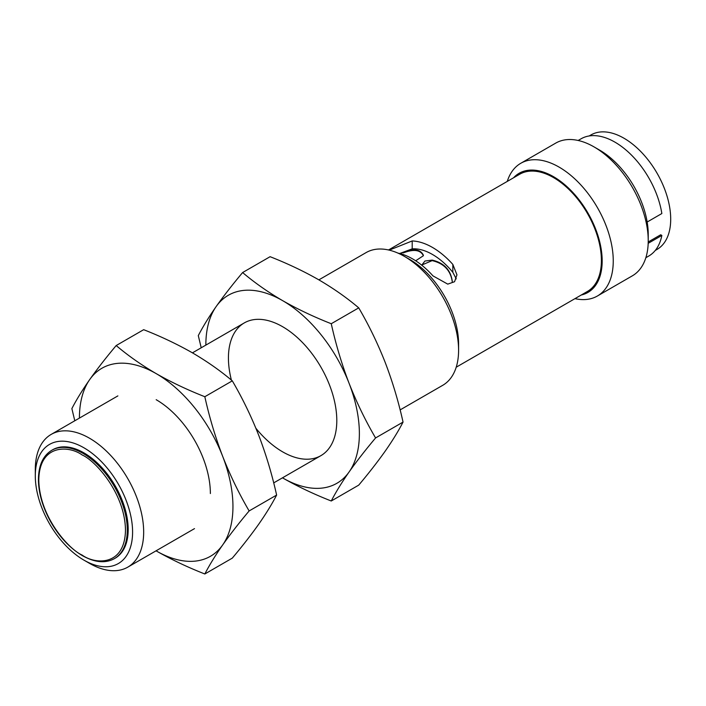 <?xml version="1.0" encoding="UTF-8"?>
<svg xmlns="http://www.w3.org/2000/svg" width="706" height="706" viewBox="0 0 706 706"><rect width="100%" height="100%" fill="white"/><g stroke="black" fill="none" stroke-linecap="round" stroke-linejoin="round"><path stroke-width="1.06" d="M242.617 272.551L270.098 256.693C287.527 263.532 303.739 271.236 318.733 279.779C333.541 288.445 346.875 297.8 358.727 307.86C368.841 325.122 377.666 343.328 385.211 362.478C392.571 381.743 398.511 401.608 403.047 422.082C398.511 430.889 392.571 440.57 385.211 451.116C377.666 461.768 368.841 473.108 358.727 485.128L331.255 500.995C335.791 492.188 341.73 482.516 349.091 471.97C356.636 461.309 365.461 449.969 375.574 437.949C365.461 420.688 356.636 402.482 349.091 383.332C341.73 364.075 335.791 344.201 331.255 323.727C313.826 316.879 297.614 309.184 282.612 300.632C267.803 291.975 254.478 282.612 242.617 272.551C232.512 284.58 223.687 295.92 216.142 306.572C208.782 317.118 202.834 326.799 198.298 335.606L201.219 347.784M205.852 345.11A108.556 62.675 60 0 1 216.142 306.572A108.556 62.675 60 0 1 282.612 300.632A108.556 62.675 60 0 1 349.091 383.332A108.556 62.675 60 0 1 349.091 471.97A108.556 62.675 60 0 1 282.612 477.909C297.614 486.452 313.826 494.147 331.255 500.995M358.727 307.86L331.255 323.727M403.047 422.082L375.574 437.949M231.391 380.093A76.627 44.24 60 0 1 282.612 326.701L282.612 326.701A76.627 44.24 60 0 1 336.797 420.555A76.627 44.24 60 0 1 255.907 428.286M116.19 345.543L143.671 329.684C161.1 336.524 177.312 344.228 192.306 352.771C207.114 361.437 220.448 370.791 232.3 380.852C242.414 398.113 251.239 416.319 258.784 435.47C266.136 454.735 272.084 474.6 276.62 495.074C272.084 503.881 266.136 513.562 258.784 524.108C251.239 534.76 242.414 546.1 232.3 558.119L204.828 573.987C209.364 565.179 215.304 555.507 222.664 544.961C230.209 534.301 239.034 522.961 249.139 510.941C239.034 493.679 230.209 475.473 222.664 456.323C215.304 437.067 209.364 417.193 204.828 396.719C187.399 389.871 171.187 382.175 156.185 373.624C141.376 364.967 128.051 355.603 116.19 345.543C106.085 357.571 97.26 368.911 89.715 379.563C82.355 390.109 76.407 399.79 71.871 408.597L74.792 420.776M79.425 418.102A108.556 62.675 60 0 1 89.715 379.563A108.556 62.675 60 0 1 156.185 373.624A108.556 62.675 60 0 1 222.664 456.323A108.556 62.675 60 0 1 222.664 544.961A108.556 62.675 60 0 1 156.185 550.901C171.187 559.443 187.399 567.139 204.828 573.987M232.3 380.852L204.828 396.719M276.62 495.074L249.139 510.941M156.185 399.693A76.627 44.24 60 0 1 156.185 399.702A76.627 44.24 60 0 1 210.37 493.547M89.486 563.335L83.943 560.14A68.791 39.712 60 0 1 35.3 475.888A68.791 39.712 60 0 1 83.943 447.807A68.791 39.712 60 0 1 132.587 532.059A68.791 39.712 60 0 1 83.943 560.14L89.486 563.335A76.627 44.24 60 0 0 127.795 567.139L194.503 528.626M35.3 475.888L35.3 469.49A76.627 44.24 60 0 1 51.167 434.411A76.627 44.24 60 0 1 127.795 478.65A76.627 44.24 60 0 1 127.795 567.139M400.125 409.904L442.715 385.317A76.627 44.24 -120 0 0 458.591 350.238A76.627 44.24 -120 0 0 404.406 256.393L404.406 256.393A76.627 44.24 -120 0 0 366.087 252.598L318.874 279.858M409.948 259.587L404.406 256.393L409.948 259.587A68.791 39.712 -120 0 1 458.591 343.84L458.591 350.238M115.228 558.164A62.578 36.13 -120 0 0 115.228 485.904A62.578 36.13 -120 0 0 52.65 449.775L51.75 450.296A62.578 36.13 60 0 1 114.328 486.425A62.578 36.13 60 0 1 114.328 558.684L115.228 558.164M456.208 367.208L587.374 291.481A67.688 39.077 -120 0 0 587.374 213.318A67.688 39.077 -120 0 0 519.687 174.241L388.521 249.968M389.244 250.136L412.198 240.949A67.688 39.077 60 0 1 452.837 264.415L456.95 274.828L454.558 281.72L447.754 284.13L432.972 275.887A67.688 39.077 -120 0 0 397.955 253.11M456.261 278.888L452.837 272.322A59.066 34.1 -120 0 0 412.198 248.856L399.693 253.507M513.544 177.788A68.791 39.712 60 0 1 587.922 213A68.791 39.712 60 0 1 581.232 295.02M399.658 253.886L403.267 252.28C413.601 248.362 420.273 249.262 423.282 254.972L423.397 255.722L415.675 260.788M421.773 265.112L424.924 261.035L432.16 260.099C443.686 262.773 450.357 269.577 452.175 280.52L452.299 282.029M574.958 298.647A76.627 44.24 -120 0 0 597.382 296.017A76.627 44.24 -120 0 0 597.382 207.538A76.627 44.24 -120 0 0 520.754 163.298A76.627 44.24 -120 0 0 507.27 181.407M423.282 254.972L423.282 255.501C420.273 249.8 413.601 248.936 403.267 252.924L403.267 252.28M452.175 280.52L452.175 281.165C450.393 270.186 443.721 263.338 432.16 260.629L421.835 264.988M597.382 296.017L632.355 275.825A76.627 44.24 -120 0 0 648.232 240.746A76.627 44.24 -120 0 0 594.046 146.901L594.046 146.901A76.627 44.24 -120 0 0 555.728 143.106L520.754 163.298M599.588 150.104L594.046 146.901L599.588 150.104A68.791 39.712 -120 0 1 648.232 234.357L648.232 240.746M655.292 250.427L657.012 249.43A66.09 38.159 -120 0 0 657.012 173.111A66.09 38.159 -120 0 0 590.922 134.952L589.201 135.949M648.214 241.981L660.701 234.771L661.849 235.442L648.179 243.332M645.849 257.716L648.779 256.022A67.688 39.077 -120 0 0 661.849 235.442M647.155 222.028L661.849 213.539A67.688 39.077 -120 0 0 628.764 152.478A67.688 39.077 -120 0 0 581.091 138.791L578.161 140.476M82.134 555.066C69.462 549.762 39.377 517.374 38.795 479.992C39.377 443.28 69.462 445.627 82.134 454.964C94.816 460.268 124.891 492.656 125.483 530.038C124.891 566.75 94.816 564.403 82.134 555.066M452.837 272.322L452.837 264.415M412.198 248.856L412.198 240.949M432.16 260.629L432.16 260.099M273.699 482.895L320.93 455.635M51.167 434.411L117.876 395.898M192.438 352.85L244.302 322.907M51.75 450.296C42.651 455.917 38.221 466.216 38.442 481.201C38.945 494.297 42.951 507.693 50.47 521.39C59.207 536.754 69.859 548.174 82.399 555.648C94.701 562.55 105.344 563.564 114.328 558.684"/></g></svg>
